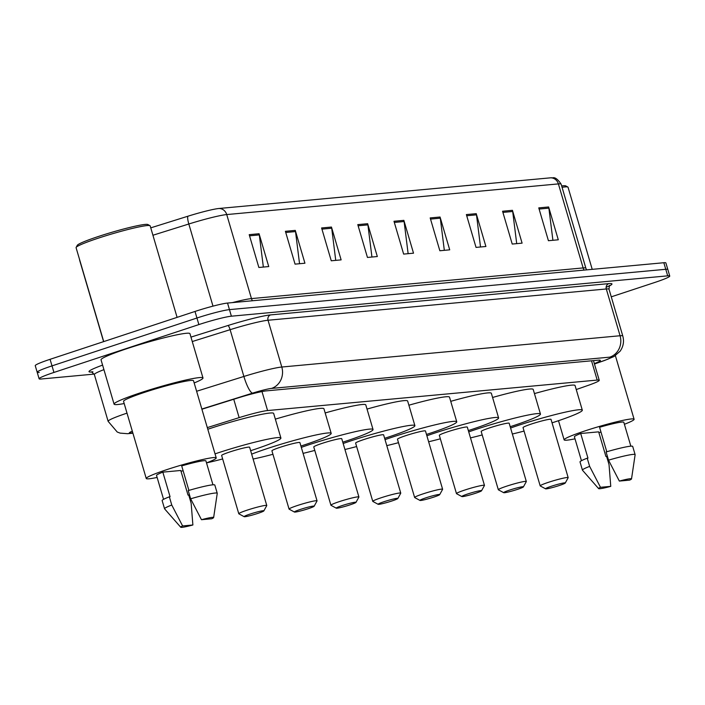 <?xml version="1.0" encoding="UTF-8"?>
<svg xmlns="http://www.w3.org/2000/svg" width="705" height="705" viewBox="0 0 705 705"><rect width="100%" height="100%" fill="white"/><g stroke="black" fill="none" stroke-linecap="round" stroke-linejoin="round"><path stroke-width="1.06" d="M576.241 389.557L588.208 385.362A25.741 2.062 163.6 0 0 599.25 380.295A25.741 2.062 163.6 0 0 597.197 380.083L267.583 410.557A25.741 2.062 163.6 0 0 239.145 417.633L207.305 427.609M94.197 374.099L41.163 379.008A25.741 2.062 -16.4 0 1 39.11 378.796A25.741 2.062 -16.4 0 1 53.941 372.443L198.872 324.582A25.741 2.062 -16.4 0 1 231.39 316.192L667.697 275.849A25.741 2.062 -16.4 0 1 669.75 276.06A25.741 2.062 -16.4 0 1 654.927 282.414L611.261 296.84M39.233 372.443A25.741 2.062 -16.4 0 1 37.18 372.231L35.25 365.666A25.741 2.062 -16.4 0 1 50.073 359.312L195.012 311.451L196.942 318.017A25.741 2.062 -16.4 0 1 229.46 309.627L665.767 269.292A25.741 2.062 -16.4 0 1 667.82 269.495A25.741 2.062 -16.4 0 0 665.767 269.292L229.46 309.627A25.741 2.062 -16.4 0 0 196.942 318.017L52.011 365.877L196.942 318.017L198.872 324.582M37.18 372.231A25.741 2.062 -16.4 0 1 52.011 365.877A25.741 2.062 -16.4 0 0 37.18 372.231L39.11 378.796M594.341 363.613A25.741 2.062 163.6 0 0 600.387 360.387A25.741 2.062 163.6 0 0 598.334 360.176L266.384 390.87A25.741 2.062 163.6 0 0 237.946 397.946L201.903 409.235M218.973 208.486L550.649 177.819A28.147 2.256 -16.4 0 1 551.671 177.757C552.279 178.797 554.694 174.567 561.136 184.181A34.325 2.749 163.6 0 0 558.404 183.899L226.728 214.567A8.583 7.922 -95.3 0 0 218.973 208.486A28.147 2.256 -16.4 0 0 187.891 216.224L150.755 227.856M195.012 311.451A25.741 2.062 -16.4 0 1 227.53 303.062L663.837 262.727A25.741 2.062 -16.4 0 1 665.89 262.93L669.75 276.06M476.245 213.668L485.904 246.494L476.034 247.402L466.375 214.576L476.245 213.668A6.865 6.336 -95.3 0 1 476.492 214.84L466.719 215.739M512.438 210.319L522.097 243.146L512.227 244.053L502.568 211.236L512.438 210.319A6.865 6.336 -95.3 0 1 512.685 211.491L502.912 212.399M548.631 206.97L558.289 239.797L548.42 240.713L538.761 207.887L548.631 206.97A6.865 6.336 -95.3 0 1 548.878 208.142L539.105 209.05M367.657 223.705L377.325 256.532L367.446 257.44L357.787 224.622L367.657 223.705A6.865 6.336 -95.3 0 1 367.904 224.877L358.131 225.776M331.465 227.054L341.123 259.872L331.253 260.788L321.595 227.962L331.465 227.054A6.865 6.336 -95.3 0 1 331.711 228.217L321.938 229.125M295.272 230.394L304.93 263.221L295.06 264.137L285.402 231.311L295.272 230.394A6.865 6.336 -95.3 0 1 295.518 231.566L285.745 232.474M259.079 233.743L268.737 266.569L258.867 267.477L249.209 234.659L259.079 233.743A6.865 6.336 -95.3 0 1 259.317 234.915L249.544 235.814M440.052 217.017L449.711 249.834L439.841 250.751L430.182 217.924L440.052 217.017A6.865 6.336 -95.3 0 1 440.29 218.18L430.517 219.088M403.859 220.357L413.518 253.183L403.648 254.091L393.98 221.273L403.859 220.357A6.865 6.336 -95.3 0 1 404.097 221.529L394.324 222.436M408.133 253.677L404.097 221.529M444.326 250.337L440.29 218.18M263.353 267.063L259.317 234.915M299.546 263.714L295.518 231.566M335.739 260.374L331.711 228.217M371.94 257.025L367.904 224.877M552.905 240.299L548.878 208.142M516.712 243.639L512.685 211.491M480.519 246.988L476.492 214.84M103.723 341.599L76.087 247.693A38.616 3.093 -16.4 0 1 76.131 247.42L77.294 245.305A36.898 2.961 -16.4 0 1 98.497 236.457A36.898 2.961 -16.4 0 1 147.865 224.534L149.98 225.679A38.616 3.093 -16.4 0 1 150.174 225.882L177.096 317.365M76.131 247.42A38.616 3.093 -16.4 0 1 98.321 238.158A38.616 3.093 -16.4 0 1 149.98 225.679M124.195 403.551A46.336 3.719 -16.4 0 1 114.078 404.141A46.336 3.719 -16.4 0 1 140.762 392.703A46.336 3.719 -16.4 0 1 202.987 377.977A46.336 3.719 -16.4 0 1 194.166 382.956M114.078 404.141L101.035 359.832A46.336 3.719 -16.4 0 1 127.72 348.385A46.336 3.719 -16.4 0 1 189.945 333.659L202.987 377.977M183.106 470.684A36.475 2.926 -16.4 0 1 181.018 471.301M157.127 477.444A36.475 2.926 -16.4 0 1 146.243 478.492A36.475 2.926 -16.4 0 1 167.252 469.486A36.475 2.926 -16.4 0 1 216.224 457.898A36.475 2.926 -16.4 0 1 206.512 462.912M146.243 478.492L123.542 401.356A36.475 2.926 -16.4 0 1 144.551 392.35A36.475 2.926 -16.4 0 1 193.522 380.762L216.224 457.898M188.905 490.389L181.696 465.908A25.741 2.062 -16.4 0 1 205.93 460.92L212.963 484.802M201.471 519.708A17.167 1.375 -16.4 0 1 213.641 517.558A17.167 1.375 -16.4 0 1 211.747 518.757L201.471 519.708L190.641 498.796A27.46 2.203 -16.4 0 1 217.237 493.262A27.46 2.203 -16.4 0 1 217.246 493.341L213.641 517.558M190.641 498.796L188.226 490.592A27.46 2.203 -16.4 0 1 214.822 485.058L217.237 493.262M180.736 527.243L164.591 508.843A27.46 2.203 -16.4 0 1 164.556 508.763A27.46 2.203 -16.4 0 1 171.764 505.027L169.35 496.822L170.072 496.752L162.829 472.138L180.771 470.473L188.015 495.095L188.737 495.025L191.152 503.238L192.879 524.987A17.167 1.375 -16.4 0 1 180.736 527.243A17.167 1.375 -16.4 0 1 182.604 525.939L192.879 524.987M163.569 499.343L156.536 475.461A25.741 2.062 -16.4 0 1 162.829 472.138M182.604 525.939L171.764 505.027M164.556 508.763L162.132 500.559A27.46 2.203 -16.4 0 1 169.35 496.822M257.933 513.363A10.302 0.828 -16.4 0 1 244.159 516.686A10.302 0.828 -16.4 0 1 250.037 514.086A10.302 0.828 -16.4 0 1 263.855 510.887A10.302 0.828 -16.4 0 1 257.933 513.363M244.159 516.686L238.854 513.822A14.585 1.172 -16.4 0 1 238.783 513.742A14.585 1.172 -16.4 0 1 247.191 510.138A14.585 1.172 -16.4 0 1 266.772 505.503A14.585 1.172 -16.4 0 1 266.754 505.608L263.855 510.887M266.772 505.503L249.632 447.243A14.585 1.172 163.6 0 0 230.042 451.879A14.585 1.172 163.6 0 0 221.634 455.483L238.783 513.742M215.034 453.87A47.2 3.789 -16.4 0 1 217.537 453.033A47.2 3.789 -16.4 0 1 280.907 438.034A47.2 3.789 -16.4 0 1 253.73 449.684A47.2 3.789 -16.4 0 1 250.645 450.698M222.657 458.937A47.2 3.789 -16.4 0 1 206.627 462.868M207.79 429.248A47.2 3.789 -16.4 0 1 210.293 428.42A47.2 3.789 -16.4 0 1 273.663 413.421L280.907 438.034M308.217 508.71A10.302 0.828 -16.4 0 1 294.434 512.041A10.302 0.828 -16.4 0 1 300.312 509.442A10.302 0.828 -16.4 0 1 314.13 506.243A10.302 0.828 -16.4 0 1 308.217 508.71M294.434 512.041L289.138 509.169A14.585 1.172 -16.4 0 1 289.059 509.089A14.585 1.172 -16.4 0 1 297.466 505.494A14.585 1.172 -16.4 0 1 317.056 500.858A14.585 1.172 -16.4 0 1 317.03 500.955L314.13 506.243M317.056 500.858L299.907 442.59A14.585 1.172 163.6 0 0 280.317 447.234A14.585 1.172 163.6 0 0 271.918 450.83L289.059 509.089M251.659 454.143A47.2 3.789 -16.4 0 1 267.812 448.389A47.2 3.789 -16.4 0 1 331.191 433.39A47.2 3.789 -16.4 0 1 304.005 445.04A47.2 3.789 -16.4 0 1 300.92 446.045M272.932 454.284A47.2 3.789 -16.4 0 1 253.095 459.025M275.347 419.131A47.2 3.789 -16.4 0 1 323.939 408.768L331.191 433.39M350.068 504.842A10.302 0.828 -16.4 0 1 336.294 508.173A10.302 0.828 -16.4 0 1 342.172 505.573A10.302 0.828 -16.4 0 1 355.981 502.374A10.302 0.828 -16.4 0 1 350.068 504.842M336.294 508.173L330.989 505.3A14.585 1.172 -16.4 0 1 330.918 505.221A14.585 1.172 -16.4 0 1 339.317 501.625A14.585 1.172 -16.4 0 1 358.907 496.99A14.585 1.172 -16.4 0 1 358.889 497.087L355.981 502.374M358.907 496.99L341.758 438.721A14.585 1.172 163.6 0 0 322.167 443.357A14.585 1.172 163.6 0 0 313.769 446.961L330.918 505.221M301.308 447.375A47.2 3.789 -16.4 0 1 309.671 444.52A47.2 3.789 -16.4 0 1 373.042 429.521A47.2 3.789 -16.4 0 1 345.864 441.171A47.2 3.789 -16.4 0 1 342.78 442.176M314.782 450.416A47.2 3.789 -16.4 0 1 303.079 453.368M325.172 412.945A47.2 3.789 -16.4 0 1 365.798 404.899L373.042 429.521M391.918 500.973A10.302 0.828 -16.4 0 1 378.144 504.304A10.302 0.828 -16.4 0 1 384.022 501.704A10.302 0.828 -16.4 0 1 397.84 498.505A10.302 0.828 -16.4 0 1 391.918 500.973M378.144 504.304L372.839 501.431A14.585 1.172 -16.4 0 1 372.769 501.352A14.585 1.172 -16.4 0 1 381.176 497.756A14.585 1.172 -16.4 0 1 400.757 493.121A14.585 1.172 -16.4 0 1 400.74 493.218L397.84 498.505M400.757 493.121L383.617 434.853A14.585 1.172 163.6 0 0 364.027 439.488A14.585 1.172 163.6 0 0 355.62 443.092L372.769 501.352M343.168 443.507A47.2 3.789 -16.4 0 1 351.522 440.651A47.2 3.789 -16.4 0 1 414.892 425.653A47.2 3.789 -16.4 0 1 387.715 437.303A47.2 3.789 -16.4 0 1 384.63 438.307M356.642 446.547A47.2 3.789 -16.4 0 1 344.93 449.499M367.023 409.076A47.2 3.789 -16.4 0 1 407.649 401.03L414.892 425.653M433.778 497.104A10.302 0.828 -16.4 0 1 419.995 500.435A10.302 0.828 -16.4 0 1 425.882 497.836A10.302 0.828 -16.4 0 1 439.691 494.637A10.302 0.828 -16.4 0 1 433.778 497.104M419.995 500.435L414.699 497.563A14.585 1.172 -16.4 0 1 414.628 497.483A14.585 1.172 -16.4 0 1 423.026 493.888A14.585 1.172 -16.4 0 1 442.617 489.244A14.585 1.172 -16.4 0 1 442.599 489.349L439.691 494.637M442.617 489.244L425.467 430.984A14.585 1.172 163.6 0 0 405.877 435.619A14.585 1.172 163.6 0 0 397.479 439.224L414.628 497.483M385.018 439.638A47.2 3.789 -16.4 0 1 393.372 436.783A47.2 3.789 -16.4 0 1 456.752 421.775A47.2 3.789 -16.4 0 1 429.565 433.434A47.2 3.789 -16.4 0 1 426.481 434.439M398.492 442.678A47.2 3.789 -16.4 0 1 386.781 445.63M408.882 405.208A47.2 3.789 -16.4 0 1 449.508 397.162L456.752 421.775M475.628 493.236A10.302 0.828 -16.4 0 1 461.854 496.558A10.302 0.828 -16.4 0 1 467.732 493.967A10.302 0.828 -16.4 0 1 481.55 490.768A10.302 0.828 -16.4 0 1 475.628 493.236M461.854 496.558L456.549 493.694A14.585 1.172 -16.4 0 1 456.479 493.615A14.585 1.172 -16.4 0 1 464.877 490.01A14.585 1.172 -16.4 0 1 484.467 485.375A14.585 1.172 -16.4 0 1 484.45 485.481L481.55 490.768M484.467 485.375L467.318 427.115A14.585 1.172 163.6 0 0 447.737 431.751A14.585 1.172 163.6 0 0 439.33 435.355L456.479 493.615M426.877 435.769A47.2 3.789 -16.4 0 1 435.232 432.905A47.2 3.789 -16.4 0 1 498.602 417.906A47.2 3.789 -16.4 0 1 471.425 429.565A47.2 3.789 -16.4 0 1 468.34 430.57M440.352 438.81A47.2 3.789 -16.4 0 1 428.64 441.762M450.733 401.339A47.2 3.789 -16.4 0 1 491.359 393.293L498.602 417.906M517.488 489.367A10.302 0.828 -16.4 0 1 503.705 492.689A10.302 0.828 -16.4 0 1 509.583 490.098A10.302 0.828 -16.4 0 1 523.401 486.899A10.302 0.828 -16.4 0 1 517.488 489.367M503.705 492.689L498.409 489.825A14.585 1.172 -16.4 0 1 498.329 489.746A14.585 1.172 -16.4 0 1 506.736 486.142A14.585 1.172 -16.4 0 1 526.327 481.506A14.585 1.172 -16.4 0 1 526.3 481.612L523.401 486.899M526.327 481.506L509.177 423.247A14.585 1.172 163.6 0 0 489.587 427.882A14.585 1.172 163.6 0 0 481.189 431.486L498.329 489.746M468.728 431.892A47.2 3.789 -16.4 0 1 477.082 429.037A47.2 3.789 -16.4 0 1 540.462 414.038A47.2 3.789 -16.4 0 1 513.275 425.697A47.2 3.789 -16.4 0 1 510.191 426.701M482.202 434.941A47.2 3.789 -16.4 0 1 470.491 437.893M492.584 397.47A47.2 3.789 -16.4 0 1 533.209 389.424L540.462 414.038M559.338 485.498A10.302 0.828 -16.4 0 1 545.564 488.821A10.302 0.828 -16.4 0 1 551.442 486.23A10.302 0.828 -16.4 0 1 565.251 483.031A10.302 0.828 -16.4 0 1 559.338 485.498M545.564 488.821L540.259 485.957A14.585 1.172 -16.4 0 1 540.189 485.877A14.585 1.172 -16.4 0 1 548.587 482.273A14.585 1.172 -16.4 0 1 568.177 477.637A14.585 1.172 -16.4 0 1 568.159 477.743L565.251 483.031M568.177 477.637L551.028 419.378A14.585 1.172 163.6 0 0 531.438 424.013A14.585 1.172 163.6 0 0 523.039 427.618L540.189 485.877M510.579 428.023A47.2 3.789 -16.4 0 1 518.933 425.168A47.2 3.789 -16.4 0 1 582.312 410.169A47.2 3.789 -16.4 0 1 555.135 421.828A47.2 3.789 -16.4 0 1 552.041 422.833M524.053 431.072A47.2 3.789 -16.4 0 1 512.35 434.016M534.443 393.593A47.2 3.789 -16.4 0 1 575.068 385.556L582.312 410.169M600.986 432.059A36.475 2.926 -16.4 0 1 598.898 432.667M575.007 438.818A36.475 2.926 -16.4 0 1 564.132 439.858A36.475 2.926 -16.4 0 1 585.132 430.852A36.475 2.926 -16.4 0 1 634.103 419.263A36.475 2.926 -16.4 0 1 624.401 424.278M606.785 451.755L599.576 427.274A25.741 2.062 -16.4 0 1 623.81 422.286L630.843 446.168M619.351 481.074A17.167 1.375 -16.4 0 1 631.521 478.924A17.167 1.375 -16.4 0 1 629.627 480.123L619.351 481.074L608.521 460.162A27.46 2.203 -16.4 0 1 635.117 454.628A27.46 2.203 -16.4 0 1 635.126 454.716L631.521 478.924M608.521 460.162L606.106 451.958A27.46 2.203 -16.4 0 1 632.702 446.424L635.117 454.628M598.615 488.609L582.471 470.209A27.46 2.203 -16.4 0 1 582.436 470.138A27.46 2.203 -16.4 0 1 589.644 466.393L587.23 458.188L587.952 458.118L580.709 433.505L598.651 431.848L605.903 456.461L606.617 456.399L609.032 464.604L610.759 486.362A17.167 1.375 -16.4 0 1 598.615 488.609A17.167 1.375 -16.4 0 1 600.484 487.305L610.759 486.362M581.449 460.709L574.416 436.827A25.741 2.062 -16.4 0 1 580.709 433.505M562.061 187.319A38.616 3.093 -16.4 0 1 567.869 187.045A38.616 3.093 -16.4 0 1 568.054 187.257L592.218 269.345M561.656 185.944A36.898 2.961 -16.4 0 1 565.745 185.9L567.869 187.045M600.484 487.305L589.644 466.393M582.436 470.138L580.021 461.934A27.46 2.203 -16.4 0 1 587.23 458.188M233.743 399.268L239.145 417.633M261.987 391.557L267.583 410.557M591.521 360.81L597.197 380.083M132.32 431.178A17.167 1.375 163.6 0 0 130.786 433.02L132.813 432.835M130.786 433.02A17.167 15.836 -95.3 0 1 127.534 433.698L120.123 433.117L117.241 432.033L108.121 421.317A34.325 2.749 -16.4 0 1 127.015 413.13M92.002 371.976A38.616 3.093 -16.4 0 1 102.595 365.111M103.926 369.649A34.325 2.749 163.6 0 0 94.355 374.54L91.535 371.852L92.919 371.791M190.958 337.105L227.944 325.516A38.616 3.093 -16.4 0 1 270.597 314.897L608.864 283.621A38.616 3.093 -16.4 0 1 609.613 285.825M231.39 316.192L227.53 303.062M53.941 372.443L50.073 359.312M667.697 275.849L663.837 262.727M196.616 391.266L243.886 376.461L230.121 329.684L192.262 341.546M594.438 363.947L603.806 360.669A17.167 1.375 163.6 0 0 609.799 357.144L271.531 388.42A17.167 1.375 163.6 0 0 252.575 393.134A17.167 3.613 -107.4 0 1 243.886 376.461A34.325 2.749 -16.4 0 1 281.797 367.023L268.032 320.246A34.325 2.749 163.6 0 0 230.121 329.684A4.292 0.908 72.6 0 0 227.944 325.516M271.531 388.42A17.167 15.836 -95.3 0 0 281.797 367.023L620.065 335.747L606.3 288.971L268.032 320.246A4.292 3.957 84.7 0 1 270.597 314.897M609.799 357.144A17.167 15.836 -95.3 0 0 620.065 335.747A34.325 2.749 -16.4 0 1 622.797 336.029L609.032 289.253A34.325 2.749 163.6 0 0 606.3 288.971A4.292 3.957 84.7 0 1 608.864 283.621M252.575 393.134L201.841 409.032M594.456 364.018L604.643 360.449A17.167 9.112 -109.3 0 1 603.806 360.669M550.649 177.819A8.583 7.922 84.7 0 1 558.404 183.899L583.132 267.926A34.325 2.749 -16.4 0 1 585.873 268.208L586.56 269.865M232.403 302.612A34.325 2.749 -16.4 0 1 251.465 298.594L226.728 214.567A34.325 2.749 163.6 0 0 188.817 224.005A8.583 1.807 -107.4 0 1 187.891 216.224M212.989 306.137L188.817 224.005L152.932 235.241M79.78 260.233A34.325 2.749 163.6 0 0 79.718 260.506L103.591 341.634M252.416 300.762A8.583 7.922 -95.3 0 1 251.465 298.594L583.132 267.926A8.583 7.922 -95.3 0 0 584.092 270.094M593.46 360.625L599.25 380.295M108.121 421.317L94.355 374.54M609.032 289.253C609.279 286.098 609.587 284.838 609.948 285.463L606.115 287.411M604.643 360.449L614.011 356.51L620.1 351.213C623.37 346.578 624.269 341.52 622.797 336.029M127.534 433.698L132.919 433.196M79.418 259.017L79.718 260.506M561.136 184.181L585.873 268.208M564.132 439.858L558.492 420.7M634.103 419.263L615.386 355.664"/></g></svg>

